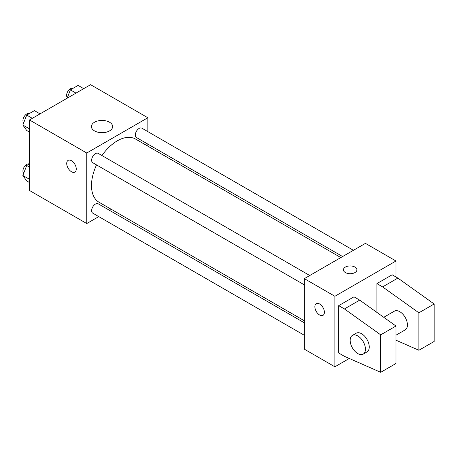 <?xml version="1.0" encoding="UTF-8"?>
<svg xmlns="http://www.w3.org/2000/svg" width="457" height="457" viewBox="0 0 457 457"><rect width="100%" height="100%" fill="white"/><g stroke="black" fill="none" stroke-linecap="round" stroke-linejoin="round"><path stroke-width="0.69" d="M98.769 216.607L86.756 223.542L29.494 190.483L29.494 119.951L90.577 84.688L147.84 117.746L147.84 131.616M111.342 209.346L109.566 210.374M96.553 164.903A36.497 21.073 120 0 0 91.491 185.542A36.497 21.073 120 0 0 99.049 202.251L304.356 320.785M340.848 257.571L135.546 139.037A36.497 21.073 120 0 0 101.951 155.551M147.84 144.081L147.84 146.137M86.756 223.542L86.756 153.015L147.84 117.746M353.427 250.31L141.836 128.149A5.398 3.119 120 0 0 137.671 129.594A5.398 3.119 120 0 0 135.318 135.026A5.398 3.119 120 0 0 136.432 137.5L342.63 256.543M304.356 322.836L98.164 203.788A5.398 3.119 120 0 0 93.999 205.239A5.398 3.119 120 0 0 91.646 210.671A5.398 3.119 120 0 0 92.76 213.139L304.356 335.301M304.356 284.877L92.76 162.715A5.398 3.119 -60 0 1 92.76 156.477A5.398 3.119 -60 0 1 98.164 153.363L309.755 275.525M86.756 153.015L29.494 119.951M94.519 130.896A10.614 6.13 180 0 1 91.411 126.566A10.614 6.13 180 0 1 102.025 120.437A10.614 6.13 180 0 1 112.645 126.566A10.614 6.13 180 0 1 106.093 132.227A10.614 6.13 180 0 1 94.519 130.896M76.262 168.993A6.746 3.896 60 0 1 74.862 172.083A6.746 3.896 60 0 1 68.116 168.187A6.746 3.896 60 0 1 68.116 160.39A6.746 3.896 60 0 1 73.314 162.201A6.746 3.896 60 0 1 76.262 168.993M74.862 172.078A6.746 3.896 60 0 1 68.116 168.182A6.746 3.896 60 0 1 68.116 160.39M349.308 358.482L334.895 366.8L304.356 349.171L304.356 278.639L365.434 243.375L395.973 261.01L395.973 276.988M354.935 272.578A6.746 3.896 180 0 1 347.583 273.423A6.746 3.896 180 0 1 343.418 269.824A6.746 3.896 180 0 1 350.165 265.928A6.746 3.896 180 0 1 356.911 269.824A6.746 3.896 180 0 1 354.935 272.578M334.895 366.8L334.895 296.273L304.356 278.639M334.895 296.273L395.973 261.01M356.911 269.824A6.746 3.896 0 0 0 350.165 265.934A6.746 3.896 0 0 0 343.418 269.824M316.25 303.654A6.746 3.896 -120 0 0 315.221 309.058A6.746 3.896 -120 0 0 319.626 315.004A6.746 3.896 60 0 1 315.216 309.063A6.746 3.896 60 0 1 316.25 303.654A6.746 3.896 60 0 1 323.002 307.55A6.746 3.896 60 0 1 323.002 315.341A6.746 3.896 60 0 1 319.626 315.01A6.746 3.896 -120 0 0 323.002 315.341M338.711 353.027L338.711 305.642L344.441 308.943L380.704 334.844L380.704 372.312L344.441 356.334L338.711 353.027M380.704 372.312L395.973 363.498L395.973 326.03L359.71 300.129L353.981 296.822L338.711 305.642M376.888 312.399L376.888 283.603L392.157 274.783L397.881 278.09L434.15 303.985L434.15 341.453L418.88 350.273L418.88 312.805L382.612 286.905L376.888 283.603M395.973 335.192L405.193 329.868A10.797 6.232 -120 0 0 405.193 317.398A10.797 6.232 -120 0 0 394.391 311.166L383.76 317.307M395.973 340.179L418.88 350.273M352.404 335.409L356.22 333.204A10.797 6.232 60 0 1 367.017 339.442A10.797 6.232 60 0 1 367.017 351.907L363.201 354.112A10.797 6.232 60 0 1 357.802 353.575A10.797 6.232 60 0 1 350.748 344.064A10.797 6.232 60 0 1 352.404 335.409A10.797 6.232 60 0 1 363.201 341.647A10.797 6.232 60 0 1 363.201 354.112M434.15 303.985L418.88 312.805M395.973 326.03L380.704 334.844M397.881 278.09L382.612 286.905M359.71 300.129L344.441 308.943M29.494 132.119L26.706 130.508L22.85 125.024L26.706 115.084L34.424 110.628L40.033 113.867M29.494 128.857L22.85 125.024M32.321 118.323L26.706 115.084M29.271 113.599A5.398 3.119 120 0 0 25.175 115.255A5.398 3.119 120 0 0 22.93 120.568A5.398 3.119 120 0 0 23.713 122.796M67.139 98.221L70.378 89.869L78.096 85.413L83.705 88.652M75.993 93.108L70.378 89.869M72.943 88.39A5.398 3.119 120 0 0 68.847 90.04A5.398 3.119 120 0 0 66.602 95.353A5.398 3.119 120 0 0 67.385 97.581M29.494 182.549L26.706 180.938L22.85 175.454L26.706 165.508L29.494 163.903M29.494 179.287L22.85 175.454M29.494 167.119L26.706 165.508M29.271 164.029A5.398 3.119 120 0 0 25.175 165.685A5.398 3.119 120 0 0 22.93 170.998A5.398 3.119 120 0 0 23.713 173.22"/></g></svg>
